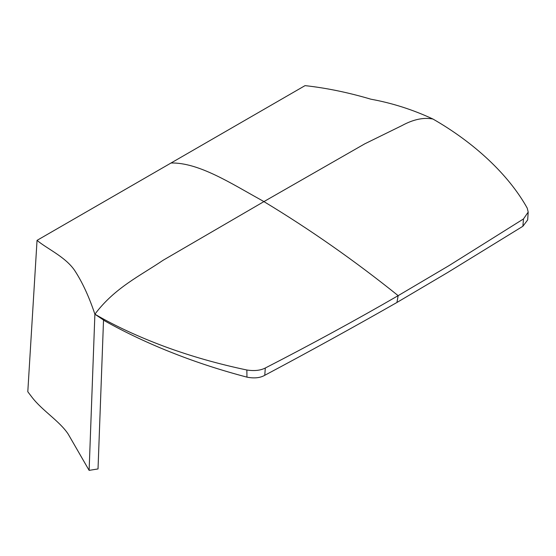 <?xml version="1.0" encoding="UTF-8"?>
<svg xmlns="http://www.w3.org/2000/svg" width="556" height="556" viewBox="0 0 556 556"><rect width="100%" height="100%" fill="white"/><g stroke="black" fill="none" stroke-linecap="round" stroke-linejoin="round"><path stroke-width="0.83" d="M89.12 470.369L68.173 434.069C59.721 421.219 42.27 410.648 32.067 397.352L27.8 391.737L37.043 240.359L171.046 162.998C198.714 162.387 231.317 183.549 260.729 199.778L263.912 201.606C310.067 229.475 354.818 260.827 398.165 295.653L448.97 265.636L523.481 218.946L528.2 212.086L527.665 219.933L522.883 226.271L447.719 272.475L396.935 302.471C354.089 326.914 310.033 351.19 264.767 375.293C260.152 377.941 254.217 378.56 246.961 377.142C221.26 370.365 197.019 362.498 174.25 353.533C150.335 344.268 125.267 332.467 105.049 321.055L94.888 314.203L89.12 470.369L98.023 468.937L103.527 320.034M171.046 162.998L305.042 85.631C326.33 87.973 348.285 92.498 370.908 99.204C392.175 103.069 412.858 109.678 432.943 119.033C423.637 117.198 413.289 119.394 401.898 125.614L364.75 143.844L263.912 201.606L163.082 260.277C140.334 275.762 114.786 287.654 94.888 314.203C89.029 296.64 82.253 282.003 74.56 270.299C65.17 256.65 46.78 248.678 37.043 240.359M94.888 314.203C115.168 325.997 138.43 336.783 164.673 346.562C190.673 356.146 218.07 363.958 246.857 370.004L246.961 377.142M396.935 302.471L398.165 295.653C355.569 320.27 311.277 344.386 265.302 368.009C260.486 370.484 254.342 371.151 246.857 370.004M528.2 212.086L527.234 208.132C508.559 174.528 474.039 142.544 432.943 119.033M265.302 368.009L264.767 375.293M522.883 226.271L523.481 218.946"/></g></svg>
